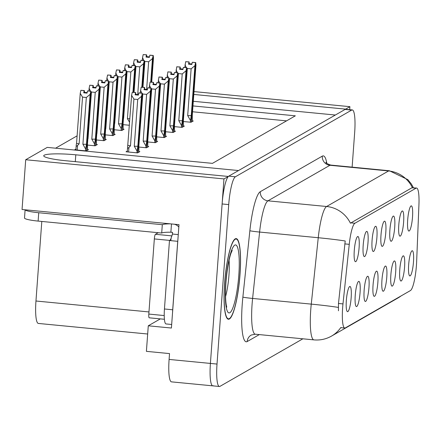 <?xml version="1.0" encoding="UTF-8"?>
<svg xmlns="http://www.w3.org/2000/svg" width="441" height="441" viewBox="0 0 441 441"><rect width="100%" height="100%" fill="white"/><g stroke="black" fill="none" stroke-linecap="round" stroke-linejoin="round"><path stroke-width="0.66" d="M413.482 261.943A12.657 2.282 95.5 0 0 412.032 250.78A12.657 2.282 95.5 0 0 408.664 264.71A12.657 2.282 95.5 0 0 409.612 275.823A12.657 2.282 95.5 0 0 413.482 261.943M394.706 227.286A12.657 2.282 95.5 0 0 393.256 216.123A12.657 2.282 95.5 0 0 389.888 230.053A12.657 2.282 95.5 0 0 390.836 241.166A12.657 2.282 95.5 0 0 394.706 227.286M403.609 222.181A12.657 2.282 95.5 0 0 402.159 211.019A12.657 2.282 95.5 0 0 398.791 224.949A12.657 2.282 95.5 0 0 399.739 236.062A12.657 2.282 95.5 0 0 403.609 222.181M367.998 242.605A12.657 2.282 95.5 0 0 366.548 231.442A12.657 2.282 95.5 0 0 363.18 245.372A12.657 2.282 95.5 0 0 364.128 256.486A12.657 2.282 95.5 0 0 367.998 242.605M377.871 282.367A12.657 2.282 95.5 0 0 376.421 271.204A12.657 2.282 95.5 0 0 373.047 285.134A12.657 2.282 95.5 0 0 374.001 296.247A12.657 2.282 95.5 0 0 377.871 282.367M360.065 292.581A12.657 2.282 95.5 0 0 358.616 281.419A12.657 2.282 95.5 0 0 355.242 295.349A12.657 2.282 95.5 0 0 356.196 306.462A12.657 2.282 95.5 0 0 360.065 292.581M412.511 217.077A12.657 2.282 95.5 0 0 411.062 205.914A12.657 2.282 95.5 0 0 407.693 219.839A12.657 2.282 95.5 0 0 408.642 230.957A12.657 2.282 95.5 0 0 412.511 217.077M386.774 277.262A12.657 2.282 95.5 0 0 385.324 266.099A12.657 2.282 95.5 0 0 381.95 280.029A12.657 2.282 95.5 0 0 382.904 291.143A12.657 2.282 95.5 0 0 386.774 277.262M404.579 267.053A12.657 2.282 95.5 0 0 403.129 255.89A12.657 2.282 95.5 0 0 399.761 269.815A12.657 2.282 95.5 0 0 400.709 280.928A12.657 2.282 95.5 0 0 404.579 267.053M395.676 272.158A12.657 2.282 95.5 0 0 394.226 260.995A12.657 2.282 95.5 0 0 390.858 274.919A12.657 2.282 95.5 0 0 391.806 286.038A12.657 2.282 95.5 0 0 395.676 272.158M376.901 237.501A12.657 2.282 95.5 0 0 375.451 226.338A12.657 2.282 95.5 0 0 372.083 240.268A12.657 2.282 95.5 0 0 373.031 251.381A12.657 2.282 95.5 0 0 376.901 237.501M385.803 232.396A12.657 2.282 95.5 0 0 384.354 221.233A12.657 2.282 95.5 0 0 380.985 235.158A12.657 2.282 95.5 0 0 381.934 246.271A12.657 2.282 95.5 0 0 385.803 232.396M351.163 297.686A12.657 2.282 95.5 0 0 349.713 286.523A12.657 2.282 95.5 0 0 346.339 300.453A12.657 2.282 95.5 0 0 347.293 311.567A12.657 2.282 95.5 0 0 351.163 297.686M368.968 287.477A12.657 2.282 95.5 0 0 367.518 276.314A12.657 2.282 95.5 0 0 364.145 290.239A12.657 2.282 95.5 0 0 365.098 301.357A12.657 2.282 95.5 0 0 368.968 287.477M359.095 247.715A12.657 2.282 95.5 0 0 357.645 236.552A12.657 2.282 95.5 0 0 354.277 250.477A12.657 2.282 95.5 0 0 355.226 261.59A12.657 2.282 95.5 0 0 359.095 247.715M416.42 265.537A22.783 4.112 95.5 0 0 416.64 261.662L418.95 204.354A22.783 4.112 95.5 0 0 416.585 188.048A22.783 4.112 95.5 0 0 416.045 188.18L354.895 223.251A22.783 4.112 95.5 0 0 349.255 244.331L342.982 303.91A22.783 4.112 95.5 0 0 344.774 328.049A22.783 4.112 95.5 0 0 345.309 327.917L410.428 290.569A22.783 4.112 95.5 0 0 416.42 265.537M228.234 176.604L223.956 178.914L210.407 363.423A25.313 4.57 95.5 0 0 212.788 385.853A25.313 4.57 95.5 0 0 213.389 385.704M349.691 109.671L349.911 106.672L345.623 109.131L193.803 94.446M193.296 101.292L335.336 115.029L238.531 170.551L75.802 154.813A27 3.374 4.2 0 0 43.731 155.783A27 3.374 4.2 0 0 65.516 160.711L228.245 176.45M223.956 178.914L25.705 159.736L22.05 209.497L178.996 224.678L171.411 328.038L148.281 325.8L160.342 318.882M352.127 167.15L354.68 132.355A25.313 4.57 95.5 0 0 352.298 109.925L345.689 109.285A25.313 4.57 95.5 0 0 345.094 109.434L228.774 176.146A25.313 4.57 95.5 0 0 222.115 203.957L210.407 363.423A25.313 4.57 95.5 0 0 212.788 385.853L171.488 381.862A25.313 4.57 95.5 0 1 169.101 359.432L169.531 353.588L146.401 351.35L148.281 325.8M194.012 91.59L349.911 106.672M25.705 159.736L47.237 147.388L212.446 163.363L295.338 115.823L192.96 105.923M147.674 334.013L38.339 323.435A25.313 4.57 -84.5 0 1 35.958 301.005L41.801 221.443M77.109 135.85L55.588 148.193M286.556 120.862L192.53 111.766M114.302 129.759L121.843 130.492L124.092 129.202L123.177 129.108M105.399 134.869L112.94 135.596L115.189 134.307L114.274 134.218M96.496 139.973L104.037 140.701L106.287 139.411L105.371 139.323M87.594 145.078L95.135 145.806L97.384 144.516L96.469 144.428M123.204 124.654L129.406 125.255M75.924 149.075L74.667 149.797L86.232 150.916L88.481 149.626L87.566 149.538M183.478 121.534L191.019 122.262L193.268 120.972L192.353 120.884M174.575 126.639L182.116 127.366L184.366 126.076L183.45 125.988M156.77 136.853L164.311 137.581L166.56 136.291L165.645 136.203M147.867 141.958L155.408 142.686L157.657 141.396L156.742 141.307M138.965 147.062L146.506 147.796L148.755 146.506L147.84 146.412M165.673 131.743L173.214 132.476L175.463 131.186L174.548 131.098M127.295 151.059L126.038 151.781L137.603 152.9L139.852 151.61L138.937 151.522M240.014 274.495A40.5 7.31 95.5 0 0 236.2 238.609A40.5 7.31 95.5 0 0 224.59 283.343A40.5 7.31 95.5 0 0 228.405 319.234A40.5 7.31 95.5 0 0 240.014 274.495M338.456 310.789L338.479 303.474L345.215 240.99A29.53 1.367 -174 0 0 318.253 237.727A33.753 6.091 -84.5 0 1 326.61 206.498A29.53 28.814 -119.8 0 1 350.419 223.201L411.927 187.783L416.585 188.048M341.191 327.52L340.717 327.652A29.53 28.814 60.2 0 1 331.549 336.075L397.953 297.995A29.53 28.814 -119.8 0 0 400.979 295.988M352.298 109.925A25.313 4.57 95.5 0 0 351.697 110.074L235.384 176.786A25.313 4.57 95.5 0 0 228.725 204.596L217.016 364.062A25.313 4.57 95.5 0 0 219.398 386.492A25.313 4.57 95.5 0 0 219.993 386.344L302.873 338.809M135.822 94.865L135.69 92.555L135.089 94.793L138.397 95.113L138.86 92.946L142.167 93.266L141.511 96.303L137.708 99.484L133.91 99.12L130.481 145.839L128.948 147.415C127.84 148.595 127.405 148.397 127.636 146.831L127.234 151.897M137.482 152.889L137.84 152.608L142.167 93.266M136.87 152.829L137.846 146.208L141.511 96.303M137.002 151.026L134.273 146.208L137.708 99.484M135.69 92.555L132.25 92.307L131.6 95.344L127.636 146.831M138.887 152.162L138.876 145.618L142.542 95.714L142.294 93.194L137.84 152.569M138.248 152.531L137.906 152.575M138.502 94.606L135.861 94.352M134.273 146.208A5.739 0.717 4.2 0 0 137.846 146.208M133.91 99.12L131.6 95.344M132.25 92.307L135.558 92.627M130.481 145.839A5.739 0.717 -175.8 0 1 127.934 145.249M142.294 93.194L138.954 92.935M138.86 92.946L142.2 93.249M142.261 93.211L138.959 92.891M87.516 150.177L87.505 143.634L91.171 93.729L90.923 91.21L86.469 150.585M90.89 91.226L87.588 90.907L90.923 91.21M87.136 92.621L84.49 92.367L84.319 90.57L80.879 90.322L84.187 90.642L83.718 92.808L87.026 93.128L87.522 90.945L90.829 91.265L90.14 94.319L86.337 97.5L82.539 97.136L79.11 143.854A5.739 0.717 -175.8 0 1 76.563 143.264L76.265 144.841C76.028 146.412 76.469 146.61 77.577 145.431L77.236 150.045M87.489 90.962L90.796 91.281M86.111 150.905L86.469 150.624L90.829 91.265M86.877 150.546L86.535 150.59M75.863 149.912L76.265 144.841M79.11 143.854L77.577 145.431M82.539 97.136L80.229 93.36L76.563 143.264M80.879 90.322L80.229 93.36M90.14 94.319L86.475 144.224A5.739 0.717 -175.8 0 1 82.902 144.224L86.337 97.5M86.475 144.224L85.631 149.041L82.902 144.224M85.631 149.041L85.499 150.844M84.49 92.367L84.451 92.88M144.725 89.76L144.593 87.445L143.992 89.688L147.3 90.008L147.763 87.842L151.07 88.161L150.414 91.193L146.61 94.38L142.812 94.01L139.224 140.861M146.384 147.779L146.743 147.503L151.07 88.161M145.773 147.724L146.748 141.103L150.414 91.193M145.905 145.921L143.176 141.098L146.61 94.38M144.593 87.445L141.153 87.202L140.299 93.001M147.79 147.057L147.779 140.514L151.445 90.603L151.197 88.084L146.743 147.459M147.151 147.426L146.809 147.465M147.41 89.501L144.764 89.242M143.176 141.098A5.739 0.717 4.2 0 0 146.748 141.103M142.812 94.01L142.344 93.674M141.804 93.145L140.503 90.24M141.153 87.202L144.461 87.522M151.197 88.084L147.856 87.831M147.763 87.842L151.103 88.145M151.164 88.106L147.862 87.787M153.628 84.65L153.496 82.34L152.895 84.578L156.202 84.898L156.665 82.737L159.973 83.057L159.317 86.089L155.513 89.275L151.715 88.906L148.126 135.756M155.287 142.675L155.645 142.399L159.973 83.057M154.675 142.614L155.651 135.993L159.317 86.089M154.808 140.817L152.079 135.993L155.513 89.275M153.496 82.34L150.056 82.098L149.201 87.891M156.693 141.952L156.682 135.404L160.348 85.499L160.1 82.98L155.645 142.355M156.053 142.316L155.712 142.36M156.312 84.396L153.666 84.137M152.079 135.993A5.739 0.717 4.2 0 0 155.651 135.993M151.715 88.906L151.246 88.564M150.706 88.04L149.405 85.13M150.056 82.098L153.363 82.417M160.1 82.98L156.759 82.721M156.665 82.737L160.006 83.035M160.066 83.002L156.764 82.682M162.531 79.545L162.398 77.236L161.797 79.474L165.105 79.793L165.568 77.633L168.875 77.952L168.219 80.984L164.416 84.165L160.618 83.801L157.029 130.646M164.19 137.57L164.548 137.294L168.875 77.952M163.578 137.509L164.554 130.889L168.219 80.984M163.71 135.707L160.982 130.889L164.416 84.165M162.398 77.236L158.958 76.993L158.104 82.787M165.595 136.842L165.584 130.299L169.25 80.394L169.008 77.875L164.548 137.25M164.956 137.212L164.614 137.256M165.215 79.286L162.569 79.033M160.982 130.889A5.739 0.717 4.2 0 0 164.554 130.889M160.618 83.801L160.149 83.459M159.609 82.93L158.308 80.025M158.958 76.993L162.266 77.313M169.008 77.875L165.662 77.616M165.568 77.633L168.909 77.93M168.969 77.892L165.667 77.572M96.419 145.072L96.408 138.529L100.074 88.619L99.826 86.1L95.372 145.475M99.793 86.122L96.491 85.802L99.826 86.1M96.039 87.516L93.393 87.257L93.222 85.46L89.782 85.218L93.09 85.537L92.621 87.704L95.929 88.024L96.425 85.841L99.732 86.16L99.043 89.209L95.239 92.395L91.441 92.026L88.013 138.75A5.739 0.717 -175.8 0 1 87.864 138.728M96.392 85.857L99.699 86.177M95.013 145.795L95.372 145.519L99.732 86.16M95.78 145.442L95.438 145.48M91.441 92.026L90.973 91.684M90.433 91.16L89.132 88.25L88.928 91.017M89.782 85.218L89.132 88.25M99.043 89.209L95.377 139.119A5.739 0.717 -175.8 0 1 91.805 139.113L95.239 92.395M95.377 139.119L94.534 143.937L91.805 139.113M94.534 143.937L94.402 145.739M93.393 87.257L93.354 87.77M105.322 139.962L105.311 133.419L108.977 83.514L108.734 80.995L104.274 140.37M108.695 81.017L105.427 80.675L108.734 80.995M104.941 82.406L102.295 82.153L102.125 80.356L98.685 80.113L101.992 80.433L101.524 82.594L104.831 82.914L105.327 80.731L108.635 81.05L107.946 84.104L104.142 87.29L100.344 86.921L96.915 133.64A5.739 0.717 -175.8 0 1 96.766 133.623M105.294 80.753L108.602 81.072M103.916 140.69L104.274 140.414L108.635 81.05M104.682 140.332L104.341 140.376M100.344 86.921L99.875 86.579M99.335 86.056L98.034 83.145L97.83 85.907M98.685 80.113L98.034 83.145M107.946 84.104L104.28 134.009A5.739 0.717 -175.8 0 1 100.708 134.009L104.142 87.29M104.28 134.009L103.437 138.832L100.708 134.009M103.437 138.832L103.304 140.629M102.295 82.153L102.257 82.665M114.225 134.858L114.213 128.314L117.879 78.41L117.637 75.891L113.183 135.266M117.598 75.907L114.329 75.571L117.637 75.891M113.844 77.302L111.198 77.048L111.027 75.251L107.587 75.009L110.895 75.323L110.426 77.489L113.734 77.809L114.23 75.626L117.538 75.946L116.848 79L113.045 82.18L109.247 81.817L105.818 128.535A5.739 0.717 -175.8 0 1 105.669 128.513M114.197 75.643L117.504 75.962M112.819 135.585L113.177 135.304L117.538 75.946M113.585 135.227L113.243 135.271M109.247 81.817L108.778 81.475M108.238 80.946L106.937 78.04L106.733 80.802M107.587 75.009L106.937 78.04M116.848 79L113.183 128.904A5.739 0.717 -175.8 0 1 109.611 128.904L113.045 82.18M113.183 128.904L112.339 133.722L109.611 128.904M112.339 133.722L112.207 135.525M111.198 77.048L111.165 77.561M123.127 129.753L123.116 123.21L126.782 73.3L126.539 70.781L122.085 130.156M126.501 70.803L123.232 70.461L126.539 70.781M122.747 72.197L120.101 71.938L119.93 70.141L116.49 69.898L119.798 70.218L119.329 72.385L122.637 72.704L123.133 70.521L126.44 70.841L125.751 73.89L121.948 77.076L118.149 76.706L114.721 123.43A5.739 0.717 -175.8 0 1 114.572 123.408M123.1 70.538L126.407 70.858M121.722 130.475L122.08 130.2L126.44 70.841M122.488 130.123L122.146 130.161M118.149 76.706L117.681 76.37M117.141 75.841L115.84 72.936L115.636 75.698M116.49 69.898L115.84 72.936M125.751 73.89L122.091 123.8A5.739 0.717 -175.8 0 1 118.513 123.794L121.948 77.076M122.091 123.8L121.242 128.618L118.513 123.794M121.242 128.618L121.11 130.42M120.101 71.938L120.068 72.456M25.143 209.795A16.874 2.111 4.2 0 0 38.736 212.738L162.31 224.695A16.874 2.111 -175.8 0 1 170.463 223.852M25.109 209.795L24.509 218.008A16.874 2.111 4.2 0 0 38.124 221.09L161.698 233.041A16.874 2.111 4.2 0 1 170.876 232.209L172.53 232.368L172.409 234.039L178.269 234.601M172.541 312.636A16.874 3.048 -84.5 0 1 172.701 309.78L177.729 241.321A16.874 3.048 95.5 0 0 177.778 241.31M172.701 309.78L164.443 308.981A16.874 3.048 95.5 0 0 166.031 323.937L171.67 324.482M174.366 224.226A8.44 8.23 60.2 0 1 178.826 227.049M170.876 232.209L171.483 223.951M177.729 241.321L169.471 240.521A16.874 3.048 95.5 0 0 171.141 238.239M171.918 235.924A16.874 3.048 95.5 0 0 172.409 234.039M164.443 308.981L169.471 240.521M161.698 233.041L162.31 224.695M239.937 274.545A40.081 7.232 -84.5 0 1 228.444 318.815A40.081 7.232 -84.5 0 1 224.667 283.298A40.081 7.232 -84.5 0 1 236.161 239.028A40.081 7.232 -84.5 0 1 239.937 274.545M149.312 317.785A4.217 0.761 -84.5 0 1 149.212 317.807A4.217 0.761 -84.5 0 1 148.815 314.069L154.333 238.928A4.217 0.761 -84.5 0 1 155.441 234.292L158.214 232.705M170.854 240.527A4.217 0.761 -84.5 0 1 171.962 235.891M171.439 74.441L171.301 72.131L170.7 74.369L174.008 74.689L174.471 72.522L177.778 72.842L177.122 75.88L173.319 79.06L169.52 78.696L165.932 125.542M173.093 132.465L173.451 132.184L177.778 72.842M172.481 132.405L173.456 125.784L177.122 75.88M172.613 130.602L169.884 125.784L173.319 79.06M171.301 72.131L167.861 71.883L167.007 77.682M174.498 131.738L174.487 125.194L178.153 75.29L177.91 72.771L173.456 132.146M173.859 132.107L173.517 132.151M174.118 74.182L171.472 73.928M169.884 125.784A5.739 0.717 4.2 0 0 173.456 125.784M169.52 78.696L169.052 78.355M168.512 77.825L167.211 74.92M167.861 71.883L171.169 72.203M177.91 72.771L174.564 72.511M174.471 72.522L177.811 72.826M177.872 72.787L174.57 72.467M180.341 69.331L180.204 67.021L179.603 69.265L182.91 69.584L183.373 67.418L186.681 67.738L186.025 70.769L182.221 73.956L178.423 73.586L174.834 120.437M181.995 127.355L182.354 127.08L186.681 67.738M181.383 127.3L182.365 120.674L186.025 70.769M181.516 125.498L178.787 120.674L182.221 73.956M180.204 67.021L176.764 66.778L175.909 72.578M183.401 126.633L183.39 120.084L187.056 70.18L186.813 67.66L182.359 127.036M182.761 127.002L182.42 127.041M183.021 69.077L180.375 68.818M178.787 120.674A5.739 0.717 4.2 0 0 182.365 120.674M178.423 73.586L177.955 73.245M177.414 72.721L176.113 69.81M176.764 66.778L180.071 67.098M186.813 67.66L183.467 67.407M183.373 67.418L186.714 67.716M186.775 67.682L183.473 67.363M189.244 64.226L189.106 61.916L188.505 64.154L191.813 64.474L192.276 62.313L195.584 62.633L194.928 65.665L191.124 68.851L187.326 68.482L183.737 115.333M190.898 122.251L191.256 121.975L195.584 62.633M190.286 122.19L191.267 115.57L194.928 65.665M190.418 120.393L187.69 115.57L191.124 68.851M189.106 61.916L185.667 61.674L184.812 67.467M192.304 121.523L192.293 114.98L195.958 65.075L195.716 62.556L191.262 121.931M191.664 121.892L191.322 121.936M191.923 63.967L189.277 63.713M187.69 115.57A5.739 0.717 4.2 0 0 191.267 115.57M187.326 68.482L186.857 68.14M186.317 67.616L185.016 64.706M185.667 61.674L188.974 61.994M195.716 62.556L192.37 62.297M192.276 62.313L195.617 62.611M195.677 62.572L192.375 62.258M133.91 92.384L135.685 68.195L135.442 65.676L133.452 92.334M135.404 65.698L132.135 65.356L135.442 65.676M131.65 67.093L129.004 66.834L128.833 65.036L125.393 64.794L128.7 65.114L128.232 67.275L131.539 67.594L132.035 65.411L135.343 65.731L134.654 68.785L130.85 71.971L127.052 71.602L123.623 118.326A5.739 0.717 -175.8 0 1 123.474 118.304M132.002 65.433L135.31 65.753M133.386 92.329L135.343 65.731M127.052 71.602L126.584 71.26M126.043 70.736L124.742 67.826L124.538 70.588M125.393 64.794L124.742 67.826M134.654 68.785L132.928 92.285M129.88 118.745A5.739 0.717 -175.8 0 1 127.416 118.69L130.85 71.971M129.615 122.339L127.416 118.69M129.004 66.834L128.97 67.346M142.812 87.274L144.587 63.091L144.345 60.571L142.355 87.23M144.306 60.588L141.037 60.252L144.345 60.571M140.552 61.983L137.906 61.729L137.735 59.932L134.301 59.689L137.603 60.009L137.14 62.17L140.442 62.49L140.938 60.307L144.246 60.626L143.557 63.68L139.753 66.861L135.955 66.497L134.053 92.395M140.905 60.329L144.213 60.649M142.289 87.224L144.246 60.626M135.955 66.497L135.486 66.156M134.946 65.626L133.645 62.721L133.441 65.483M134.301 59.689L133.645 62.721M143.557 63.68L141.831 87.18M137.719 94.528L139.753 66.861M137.906 61.729L137.873 62.242M151.715 82.169L153.49 57.986L153.248 55.467L151.257 82.125M153.214 55.483L149.907 55.164L153.248 55.467M149.455 56.878L146.809 56.624L146.638 54.827L143.204 54.579L146.506 54.899L146.043 57.065L149.345 57.385L149.841 55.202L153.148 55.522L152.459 58.576L148.656 61.757L144.857 61.393L142.956 87.29M149.808 55.219L153.115 55.538M151.197 82.12L153.148 55.522M144.857 61.393L144.389 61.051M143.849 60.522L142.548 57.617L142.344 60.378M143.204 54.579L142.548 57.617M152.459 58.576L150.734 82.076M146.621 89.424L148.656 61.757M146.809 56.624L146.776 57.137M169.101 359.432L217.016 364.062M35.958 301.005L148.97 311.941M349.255 244.331L344.752 243.895M354.895 223.251L350.777 222.854M342.982 303.91L338.479 303.474M416.045 188.18L411.927 187.783M75.295 161.66L75.802 154.813M259.325 334.598L247.192 341.56A8.44 8.23 60.2 0 1 251.254 335.039L255.267 334.206A33.753 6.091 95.5 0 1 252.087 304.301A33.753 6.091 95.5 0 1 252.61 298.441A8.44 0.391 6 0 1 242.875 297.102L249.865 230.715A42.187 7.618 -84.5 0 1 260.311 191.681L322.294 156.131A42.187 7.618 -84.5 0 1 326.82 163.368M247.192 341.56A42.187 7.618 -84.5 0 1 242.219 304.422A42.187 7.618 -84.5 0 1 242.875 297.102M331.549 336.075C326.07 339.168 320.194 340.435 313.915 339.879A33.753 6.091 -84.5 0 1 310.74 309.973A33.753 6.091 -84.5 0 1 311.263 304.119L318.253 237.727L259.606 232.054L252.61 298.441L311.263 304.119A29.53 1.367 -174 0 1 338.335 307.399M413.454 187.745L411.332 183.969L407.848 179.641L389.386 170.755A33.753 6.091 -84.5 0 0 388.593 170.948L329.945 165.276L267.963 200.826L326.61 206.498L388.593 170.948A29.53 28.814 60.2 0 1 412.396 187.651M351.697 110.074L345.094 109.434M235.384 176.786L228.774 176.146M228.725 204.596L222.115 203.957M260.311 191.681A8.44 8.23 60.2 0 0 267.963 200.826A33.753 6.091 95.5 0 0 259.606 232.054A8.44 0.391 6 0 1 249.865 230.715M389.386 170.755L330.739 165.077A33.753 6.091 95.5 0 0 329.945 165.276A8.44 8.23 60.2 0 1 322.294 156.131M128.948 147.415L128.607 152.029M127.57 147.685L127.262 151.897M76.199 145.701L75.891 149.912M38.124 221.09L38.736 212.738M225.549 296.584A25.732 4.647 95.5 0 0 228.945 275.311A25.732 4.647 95.5 0 0 229.061 260.289M238.813 275.19A34.172 6.168 -84.5 0 1 229.822 312.735A34.172 6.168 -84.5 0 1 225.792 282.653A34.172 6.168 -84.5 0 1 234.783 245.108A34.172 6.168 -84.5 0 1 238.813 275.19M148.815 314.069L164.217 315.558M154.333 238.928L169.741 240.417M155.441 234.292L171.929 235.885M344.774 328.049L340.761 327.663M401.073 295.933L397.953 297.995M219.398 386.492L212.788 385.853M313.915 339.879L255.267 334.206M330.739 165.077C327.266 163.848 325.667 162.922 325.943 162.294M226.751 306.919C227.104 308.193 224.579 303.061 225.946 282.472C227.176 266.777 229.794 256.16 231.073 253.007L232.22 250.378M228.444 318.815L227.396 318.711M236.161 239.028L235.114 238.928M149.212 317.807L164.405 319.278"/></g></svg>

